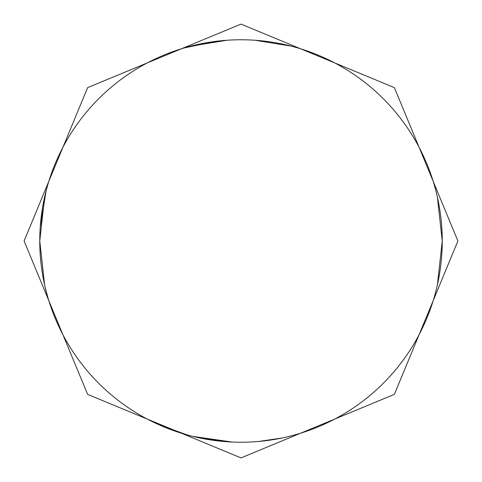 <?xml version="1.0" encoding="UTF-8"?>
<svg xmlns="http://www.w3.org/2000/svg" width="482" height="482" viewBox="0 0 482 482"><rect width="100%" height="100%" fill="white"/><g stroke="black" fill="none" stroke-linecap="round" stroke-linejoin="round"><path stroke-width="0.72" d="M200.126 438.042L223.479 441.47M241 39.765A201.235 201.235 0 0 0 39.765 241A201.235 201.235 0 0 0 241 442.235A201.235 201.235 0 0 0 442.235 241A201.235 201.235 0 0 0 241 39.765M157.409 424.052L186.847 434.812M258.858 441.44L282.205 437.969M299.364 433.583L300.973 433.089M225.16 441.608L226.841 441.735M437.415 197.222L442.235 241L437.415 284.778M291.248 46.139L255.002 40.253M192.77 436.373L232.047 442.036M216.43 41.271L184.329 47.905M190.806 46.121L227.076 40.247M44.585 284.778L39.765 241L44.585 197.222M46.145 190.721L40.253 226.998M255.496 441.711L257.177 441.584M241 457.9L394.372 394.372L457.9 241L394.372 87.628L241 24.1L87.628 87.628L24.1 241L87.628 394.372L241 457.9M47.929 297.743L45.133 287.17"/></g></svg>
